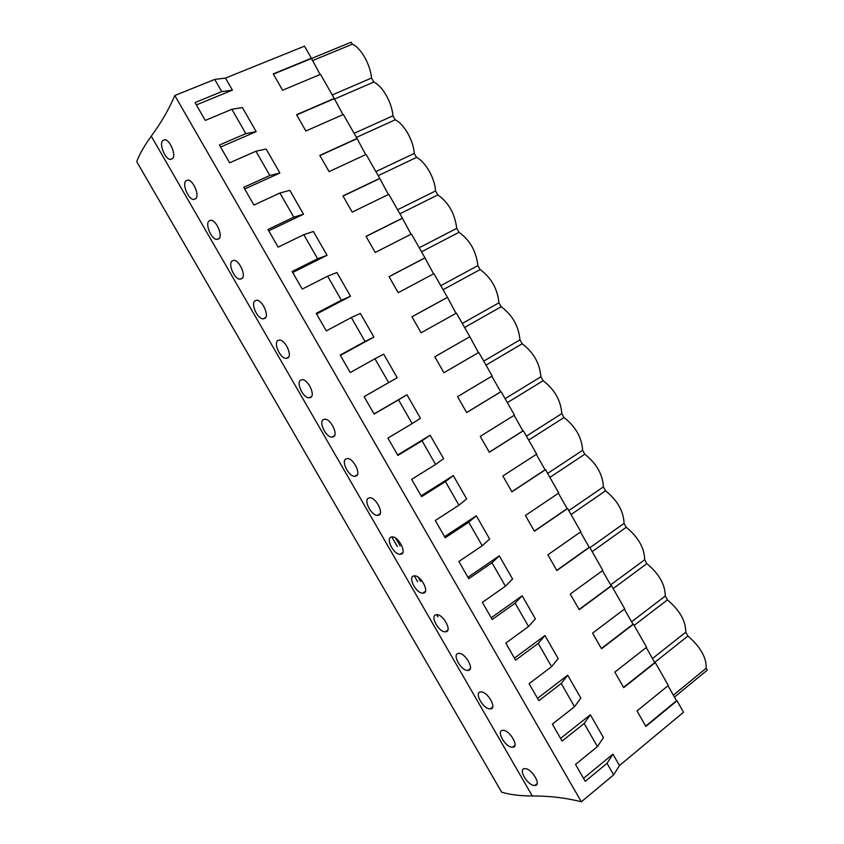 <?xml version="1.0" encoding="UTF-8"?>
<svg xmlns="http://www.w3.org/2000/svg" width="844" height="844" viewBox="0 0 844 844"><rect width="100%" height="100%" fill="white"/><g stroke="black" fill="none" stroke-linecap="round" stroke-linejoin="round"><path stroke-width="1.27" d="M581.337 801.8L174.803 95.509C169.127 108.971 161.288 122.528 151.266 136.19C144.292 145.801 139.45 154.283 136.728 161.637L501.631 792.147C509.892 794.679 520.115 795.955 532.311 795.987C549.697 795.913 566.039 797.854 581.337 801.8L613.63 774.855L619.464 765.54L683.534 712.209L677.025 700.773L645.871 726.431L637.02 710.933L668.332 685.507L655.282 662.572L623.727 687.649L614.843 672.098L646.567 647.253L633.475 624.244L601.508 648.741L592.594 633.137L624.729 608.872L611.594 585.789L579.216 609.695L570.28 594.049L602.816 570.375L589.639 547.218L556.85 570.533L547.883 554.824L580.841 531.752L567.611 508.51L534.41 531.235L525.411 515.484L558.781 493.001L545.519 469.686L511.897 491.809L502.866 476.005L536.657 454.114L523.354 430.735L489.309 452.247L480.247 436.39L514.46 415.111L501.104 391.648L466.648 412.558L457.553 396.648L492.189 375.981L478.791 352.444L443.902 372.742L434.787 356.769L469.844 336.724L456.404 313.103L421.093 332.789L411.946 316.764L447.436 297.331L433.943 273.635L398.199 292.699L389.021 276.621L424.943 257.81L411.418 234.031L375.232 252.472L366.022 236.352L402.377 218.163L388.799 194.31L352.191 212.118L342.949 195.935L379.737 178.379L366.117 154.441L329.065 171.627L319.792 155.391L357.023 138.469L343.36 114.457L305.866 130.999L296.56 114.71L334.235 98.421L320.53 74.335L282.582 90.234L273.256 73.882L311.373 58.247L304.505 46.167L225.485 78.081L232.395 90.139L221.75 91.627L214.756 79.42L225.485 78.081M674.44 697.091L707.272 670.147L706.185 668.237L673.333 695.15M613.63 774.855L607.015 763.324L585.24 781.312L575.534 764.421L597.425 746.602L603.449 737.603L590.346 714.741L560.574 738.405M619.464 765.54L612.923 754.135L583.542 778.347M196.367 104.92L232.395 90.139M220.579 147.025L256.186 131.643L242.397 107.589L231.878 109.287L245.847 133.626L219.419 145.02L229.642 162.808L255.932 151.224L269.848 175.489L243.747 187.326L253.928 205.05L279.913 193.023L293.775 217.193L267.981 229.484L278.13 247.144L303.798 234.674L317.618 258.76L292.129 271.494L302.247 289.091L327.609 276.178L341.377 300.19L316.205 313.356L326.29 330.89L351.326 317.544L365.051 341.472L340.185 355.071L350.239 372.552L374.968 358.763L388.651 382.606L364.091 396.648L374.103 414.066L398.537 399.845L412.167 423.604L387.902 438.078L397.883 455.433L422.011 440.779L435.599 464.464L411.64 479.36L421.589 496.662L445.421 481.586L458.957 505.187L435.304 520.505L445.21 537.744L468.736 522.246L482.23 545.762L458.872 561.513L468.747 578.689L491.978 562.769L505.429 586.2L482.367 602.373L492.21 619.496L515.146 603.154L528.544 626.512L505.778 643.096L515.589 660.156L538.229 643.392L551.586 666.676L529.104 683.672L538.883 700.678L561.239 683.503L574.542 706.713L552.356 724.12L562.104 741.064L584.164 723.487L597.425 746.602M244.707 188.993L279.892 173.009L266.145 149.04L255.932 151.224M268.751 230.813L303.513 214.228L289.819 190.343L279.913 193.023M292.71 272.496L327.061 255.321L313.409 231.509L303.798 234.674M316.584 314.021L350.524 296.255L336.925 272.528L327.609 276.178M340.385 355.408L373.903 337.062L360.356 313.409L351.326 317.544M364.091 396.659L397.207 377.732L383.703 354.163L374.968 358.763M412.167 423.604L420.439 418.255L406.977 394.77L374.029 413.94M435.599 464.464L443.585 458.651L430.166 435.24L397.629 454.99M458.957 505.187L466.658 498.899L453.281 475.573L421.145 495.892M482.23 545.762L489.647 539.021L476.322 515.768L444.588 536.657M505.429 586.2L512.561 579.005L499.279 555.827L467.945 577.285M528.544 626.512L535.402 618.852L522.162 595.759L491.219 617.766M551.586 666.676L558.158 658.573L544.971 635.553L514.418 658.12M574.542 706.713L580.841 698.157L567.696 675.211L537.533 698.336M311.373 58.247L320.119 74.504M334.235 98.421L342.959 114.636M357.023 138.469L365.726 154.631M379.737 178.379L388.409 194.5M402.377 218.163L411.028 234.231M424.943 257.81L433.563 273.836M447.436 297.331L456.024 313.314M469.844 336.724L478.411 352.644L443.902 372.731M491.82 376.202L500.714 391.827L466.616 412.516M514.091 415.343L522.932 430.883L489.256 452.173M536.299 454.357L545.087 469.813L511.833 491.693M558.422 493.244L567.168 508.605L534.326 531.087M580.482 531.994L589.186 547.281L556.745 570.344M602.468 570.628L611.119 585.831L579.089 609.484M624.381 609.136L632.989 624.254L601.361 648.487M646.23 647.517L654.786 662.561L623.558 687.364M667.994 685.782L676.508 700.731L645.692 726.114M312.269 60.705L352.328 44.215L351.188 42.2L273.393 74.135M352.328 44.215C360.831 47.654 370.442 64.608 371.518 78.049L373.786 82.068C382.459 85.814 392.038 102.704 392.924 115.797L395.192 119.806C404.023 123.846 413.56 140.695 414.256 153.429L416.525 157.417C425.513 161.763 435.029 178.559 435.536 190.944L437.783 194.922C448.523 202.37 454.842 213.511 456.741 228.344L458.988 232.311C469.876 240.044 476.174 251.143 477.883 265.628L480.12 269.574C491.166 277.592 497.443 288.669 498.952 302.796L501.188 306.731C512.382 315.034 518.638 326.069 519.967 339.847L522.193 343.772C533.535 352.359 539.78 363.363 540.909 376.783L543.135 380.697C554.624 389.559 560.849 400.531 561.798 413.602L564.014 417.506C575.65 426.653 581.843 437.593 582.613 450.316L584.818 454.209C596.602 463.63 602.785 474.528 603.365 486.914L605.57 490.797C617.502 500.492 623.663 511.358 624.054 523.396L626.248 527.268C638.328 537.238 644.468 548.072 644.679 559.772L646.873 563.634C659.09 573.878 665.22 584.681 665.251 596.043L667.425 599.884C679.789 610.402 685.898 621.163 685.75 632.198L687.923 636.028C700.425 646.81 706.523 657.539 706.185 668.237M524.947 768.631L524.862 768.641C517.467 768.441 527.627 785.827 534.674 785.447L534.853 785.447C542.091 785.817 531.731 768.209 524.947 768.631M208.89 221.054C205.05 224.588 211.443 239.474 216.929 239.411L219.071 238.63C222.9 235.318 216.296 220.326 211.053 220.221L208.89 221.054M323.442 419.51C318.399 421.81 325.826 437.392 331.935 437.129L333.454 436.812C338.465 434.776 330.901 419.078 325.014 419.173L323.442 419.51M391.268 537.037C385.423 538.525 393.705 554.708 400.172 554.297L401.185 554.16C406.987 552.968 398.621 536.647 392.365 536.879L391.268 537.037M368.733 497.992C363.163 499.753 371.138 515.716 377.49 515.367L378.682 515.178C384.21 513.69 376.129 497.591 369.999 497.781L368.733 497.992M346.124 458.819C340.828 460.856 348.519 476.617 354.744 476.311L356.105 476.058C361.369 474.296 353.562 458.408 347.549 458.545L346.124 458.819M480.679 691.932C473.663 692.249 483.369 709.466 490.227 708.865L490.469 708.854C497.432 708.876 487.705 691.468 481.017 691.922L480.679 691.932M502.845 730.345L502.971 730.345C509.755 729.828 519.883 747.562 512.603 747.214L512.572 747.214C505.63 747.868 495.523 730.345 502.845 730.345M436.116 614.738C429.702 615.645 438.658 632.325 445.326 631.818L445.97 631.755C452.342 631.164 443.332 614.326 436.844 614.664L436.116 614.738M458.429 653.404C451.719 654.016 461.046 670.948 467.808 670.4L468.262 670.368C474.919 670.083 465.561 652.961 458.967 653.361L458.429 653.404M413.729 575.946L414.647 575.84C421.019 575.555 429.702 592.119 423.614 593.026L422.781 593.121C416.208 593.575 407.61 577.148 413.729 575.946M254.941 300.833L256.892 300.221C262.4 300.253 269.331 315.477 265.048 318.293L263.128 318.874C257.388 319.011 250.636 303.882 254.941 300.833M277.845 340.522L279.68 340.005C285.314 340.005 292.446 355.377 287.92 357.93L286.127 358.415C280.261 358.594 273.308 343.329 277.845 340.522M300.686 380.085L302.395 379.663C308.155 379.61 315.487 395.14 310.729 397.44L309.073 397.83C303.08 398.051 295.896 382.638 300.686 380.085M185.754 180.964C182.135 184.73 188.37 199.522 193.73 199.5L195.956 198.593C199.574 195.048 193.118 180.141 187.99 180.015L185.754 180.964M231.952 261.007L234.01 260.29C239.39 260.353 246.153 275.461 242.091 278.531L240.065 279.206C234.442 279.301 227.891 264.309 231.952 261.007M162.533 140.737L164.854 139.671C169.844 139.819 176.185 154.652 172.777 158.429L170.467 159.463C165.224 159.453 159.136 144.735 162.533 140.737M221.75 91.627L195.017 102.567L205.271 120.418L231.878 109.287M174.803 95.509L214.756 79.42M612.923 754.135L607.015 763.324M590.346 714.741L584.164 723.487M654.701 662.413L687.923 636.028M652.486 658.52L685.75 632.198M256.186 131.643L245.847 133.626M332.262 94.95L371.518 78.049M334.182 99.202L373.786 82.068M567.696 675.211L561.239 683.503M634.139 625.415L667.425 599.884M631.576 621.775L665.251 596.043M544.971 635.553L538.229 643.392M613.177 588.584L646.873 563.634M610.602 584.913L644.679 559.772M522.162 595.759L515.146 603.154M592.15 551.628L626.248 527.268M589.914 547.693L624.054 523.396M499.279 555.827L491.978 562.769M571.05 514.555L605.57 490.797M568.803 510.609L603.365 486.914M476.322 515.768L468.736 522.246M549.887 477.366L584.818 454.209M547.64 473.41L582.613 450.316M453.281 475.573L445.421 481.586M528.66 440.072L564.014 417.506M526.403 436.105L561.798 413.602M430.166 435.24L422.011 440.779M507.371 402.651L543.135 380.697M505.102 398.674L540.909 376.783M406.977 394.77L398.537 399.845M486.007 365.114L522.193 343.772M483.739 361.116L519.967 339.847M397.207 377.732L388.651 382.606M434.787 356.78L469.475 336.935M464.58 327.461L501.188 306.731M462.301 323.452L498.952 302.796M373.903 337.062L365.051 341.472M411.967 316.806L447.067 297.573M443.089 289.692L480.12 269.574M440.8 285.673L477.883 265.628M350.524 296.255L341.377 300.19M389.063 276.695L424.595 258.085M421.525 251.797L458.988 232.311M419.225 247.767L456.741 228.344M327.061 255.321L317.618 258.76M366.085 236.457L402.05 218.459M399.887 213.785L437.783 194.922M397.587 209.745L435.536 190.944M303.513 214.228L293.775 217.193M343.023 196.082L379.42 178.706M378.186 175.657L416.525 157.417M375.886 171.596L414.256 153.429M279.892 173.009L269.848 175.489M319.897 155.57L356.727 138.827M356.421 137.403L395.192 119.806M354.1 133.331L392.924 115.797M296.687 114.921L333.95 98.811M437.952 616.89L436.664 614.675M420.607 581.347L418.244 577.254M417.664 581.748L414.267 575.851M400.151 545.878L395.688 538.155M397.324 546.501L391.785 536.911M532.311 795.987L151.266 136.19M537.174 783.559L534.853 785.447M172.735 158.493L170.467 159.463M514.967 745.336L512.572 747.214M492.685 706.998L490.227 708.865M470.33 668.564L467.808 670.4M447.9 630.014L445.326 631.818M425.387 591.349L422.781 593.121M402.799 552.577L400.172 554.297M380.138 513.701L377.49 515.367M357.392 474.708L354.744 476.311M334.572 435.599L331.935 437.129M311.679 396.374L309.073 397.83M288.711 357.033L286.127 358.415M265.66 317.576L263.128 318.874M242.534 277.993L240.065 279.206M219.345 238.282L216.929 239.411M196.072 198.445L193.73 199.5"/></g></svg>
